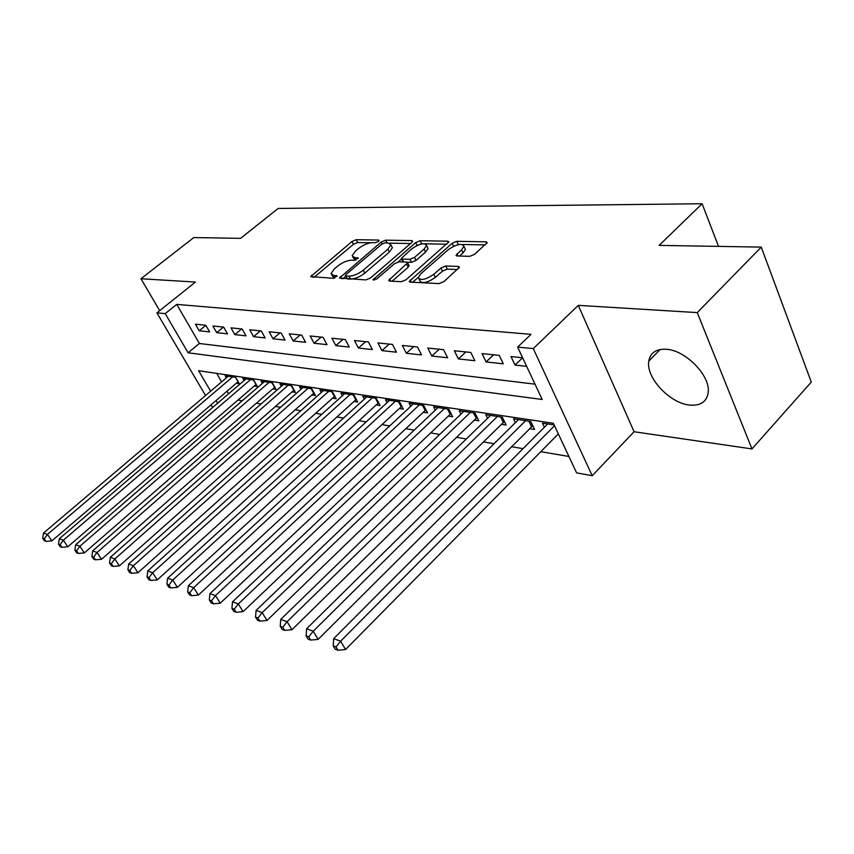 <?xml version="1.0" encoding="UTF-8"?>
<svg xmlns="http://www.w3.org/2000/svg" width="854" height="854" viewBox="0 0 854 854"><rect width="100%" height="100%" fill="white"/><g stroke="black" fill="none" stroke-linecap="round" stroke-linejoin="round"><path stroke-width="1.28" d="M378.439 241.394L379.101 240.454L378.503 240.059L356.235 239.696L351.987 241.501L310.664 276.643L333.263 278.276L337.063 275.949L333.615 275.415L331.042 273.611L334.277 268.946L337.693 266.074C342.475 262.402 347.13 260.438 351.624 260.214L354.527 260.31L358.274 258.036L354.784 257.545L352.147 255.752L355.264 251.3L358.605 248.482C363.324 244.863 367.935 242.91 372.472 242.632L375.386 242.685L378.439 241.394M666.301 349.275C656.15 348.795 650.31 352.745 648.784 361.114C645.709 377.425 669.685 403.269 689.573 405.063C700.568 406.024 706.77 401.828 708.201 392.466C710.635 375.888 685.591 350.129 666.301 349.275M469.743 256.328L474.6 254.321L487.207 242.611L486.086 241.81L456.815 241.33L452.118 243.294L409.258 281.404L410.24 282.14L439.063 283.592L443.963 281.585L459.441 267.27L458.352 266.448L445.777 266L440.963 267.985L433.821 274.283C425.655 279.792 420.467 280.881 418.268 277.561L420.851 273.728L448.457 249.528C456.612 244.073 461.779 242.995 463.957 246.304L461.544 249.827L456.047 255.207L457.114 255.976L469.743 256.328M761.245 247.105L811.3 382.069L751.968 448.926L697.259 312.607L761.245 247.105L659.128 245.386L702.105 203.743L278.18 208.451L240.582 238.351L193.805 237.561L140.963 278.746L195.47 282.066L156.912 312.852L165.206 313.631L176.725 304.398L531.028 334.352L517.631 347.108L533.27 348.592L592.228 475.721L576.621 472.892L553.339 423.253L198.598 370.689L210.618 391.207M697.259 312.607L578.297 305.358L533.27 348.592M411.703 242.568L412.621 241.234L411.681 240.593L385.645 240.177L381.258 242.024L339.454 278.041L365.864 279.909L370.422 278.02L411.703 242.568M420.2 240.732L447.784 241.191L448.809 241.895L406.088 279.749L401.359 281.692L389.595 281.105L388.666 280.411L407.668 262.765L406.707 262.082L399.031 261.826L394.452 263.737L376.774 278.959L372.931 279.834L415.663 242.632L420.2 240.732L421.652 243.732L422.762 243.753M140.963 278.746L159.677 310.642M529.512 428.665L534.583 429.455L530.75 421.417L513.532 418.844L515.378 422.677M501.266 424.299L506.123 425.046L502.291 417.168L485.787 414.702L487.57 418.321M474.183 420.104L478.848 420.819L475.016 413.09L459.185 410.731L460.904 414.158M448.201 416.079L452.663 416.773L448.841 409.183L433.651 406.92L435.305 410.166M423.232 412.215L427.534 412.877L423.712 405.436L409.109 403.259L410.71 406.333M399.234 408.5L403.366 409.141L399.565 401.828L385.528 399.736L387.065 402.661M376.155 404.924L380.126 405.543L376.347 398.359L362.833 396.341L364.316 399.138M353.94 401.487L357.762 402.074L353.994 395.028L340.981 393.086L342.411 395.744M332.526 398.167L336.22 398.743L332.462 391.815L319.919 389.936L321.307 392.477M311.891 394.975L315.446 395.519L311.71 388.709L299.615 386.905L300.96 389.328M291.983 391.89L295.42 392.424L291.694 385.72L280.027 383.98L281.329 386.307M272.778 388.912L276.088 389.424L272.383 382.838L261.121 381.162L262.37 383.382M254.214 386.04L257.417 386.542L253.734 380.051L242.846 378.429L244.063 380.564M205.835 325.278L195.427 324.21L199.206 330.765L209.636 331.896L205.835 325.278M223.673 327.114L212.892 326.004L216.702 332.665L227.495 333.839L223.673 327.114M242.141 329.003L230.986 327.861L234.807 334.629L245.984 335.846L242.141 329.003M261.281 330.968L249.72 329.783L253.563 336.668L265.146 337.928L261.281 330.968M281.126 333.007L269.138 331.768L273.013 338.782L285.022 340.084L281.126 333.007M301.718 335.12L289.271 333.839L293.168 340.97L305.636 342.326L301.718 335.12M323.1 337.309L310.173 335.985L314.091 343.244L327.029 344.653L323.1 337.309M345.315 339.593L331.886 338.216L335.825 345.614L349.265 347.076L345.315 339.593M368.426 341.963L354.453 340.532L358.402 348.069L372.387 349.585L368.426 341.963M392.466 344.429L377.927 342.934L381.898 350.62L396.448 352.2L392.466 344.429M417.499 347.002L402.351 345.443L406.344 353.278L421.502 354.922L417.499 347.002M443.6 349.67L427.811 348.058L431.814 356.043L447.613 357.762L443.6 349.67M470.832 352.467L454.36 350.78L458.363 358.926L474.845 360.719L470.832 352.467M499.27 355.392L482.062 353.62L486.075 361.936L503.284 363.815L499.27 355.392M176.725 304.398L199.388 343.489L535.01 384.172M515.015 365.085L522.627 357.783L511.002 356.588L515.015 365.085L526.651 366.355M237.967 400.046L242.248 400.782M256.381 403.184L261.057 403.985M275.436 406.44L280.56 407.315M295.185 409.803L300.779 410.763M315.67 413.293L321.755 414.339M336.914 416.923L343.532 418.054M358.979 420.68L366.174 421.908M381.909 424.598L389.712 425.922M405.746 428.665L414.201 430.106M430.565 432.893L439.714 434.451M456.399 437.301L466.316 438.988M483.343 441.892L494.06 443.717M511.439 446.685L523.043 448.66M540.785 451.691L568.924 456.484M216.702 373.369L221.624 381.866M227.025 391.175L228.562 393.833M236.28 383.265L239.376 383.745L235.715 377.361L225.189 375.792L226.374 377.842M544.404 427.224L542.482 423.168L554.118 424.897M718.534 246.39L702.105 203.743M578.297 305.358L634.074 431.74L751.968 448.926M634.074 431.74L592.228 475.721M213.222 406.974L212.155 406.782L211.023 404.849M165.206 313.631L188.115 352.777L542.183 399.469L517.631 347.108M205.536 395.519L156.912 312.852M216.073 400.537L217.631 403.195M199.388 343.489L188.115 352.777M199.206 330.765L205.857 325.31M216.702 332.665L223.449 327.082M234.807 334.629L241.629 328.95M253.563 336.668L260.449 330.882M273.013 338.782L279.952 332.889M293.168 340.97L300.181 334.96M314.091 343.244L321.179 337.116M335.825 345.614L342.977 339.348M358.402 348.069L365.629 341.675M381.898 350.62L389.178 344.087M406.344 353.278L413.699 346.607M431.814 356.043L439.234 349.222M458.363 358.926L465.846 351.955M486.075 361.936L493.623 354.805M352.787 257.022L355.04 260.267M331.704 274.881L334.085 278.169M370.604 242.782L357.677 242.536L353.428 244.329L314.058 277.315M345.678 276.365L342.849 278.756M410.582 243.529L389.531 243.134M384.898 242.856L381.823 244.159L345.977 274.561L345.272 275.586L345.859 275.991L348.955 276.141C353.577 275.959 358.349 273.963 363.26 270.163L387.876 249.176L390.897 244.842L388.047 242.92L384.898 242.856M345.422 275.874L347.375 278.938L345.859 275.991M391.666 246.379L392.36 247.777L389.339 252.122L364.765 273.12C359.865 276.931 355.093 278.916 350.471 279.087L347.375 278.938M425.036 243.796L446.781 244.201M409.258 281.404L409.525 281.948M392.071 281.233L408.201 267.206L408.906 265.306M398.274 261.89L401.615 258.997M424.118 249.069L426.605 245.493C424.491 242.483 419.56 243.593 411.788 248.792L401.316 258.388L402.245 259.05L409.941 259.285L414.553 257.364L424.118 249.069L425.591 252.101L428.067 248.514L427.416 247.18M401.551 258.869L403.216 261.964M425.591 252.101L416.047 260.406L411.425 262.317L407.241 262.178M421.652 243.732L417.627 245.237M464.704 247.895L465.43 249.411L463.017 252.955L459.516 256.051M419.004 279.055L419.794 280.667C422.004 284.008 427.181 282.93 435.337 277.422L433.821 274.283M457.509 269.522L447.282 269.138L442.468 271.113L435.337 277.422M418.3 277.315L412.663 282.268M459.153 244.436L453.88 246.112M485.179 244.917L462.633 244.5M228.242 376.251L43.565 533.013L47.45 534.423L51.838 540.902L238.17 381.653M44.248 538.789L42.7 538.223L44.461 540.795L46.009 541.383L44.248 538.789L47.45 534.423L232.619 376.902M42.7 538.223L43.565 533.013M51.838 540.902L46.009 541.383M246.005 378.898L59.332 538.757L63.367 540.219L67.797 546.795L256.179 384.353M60.09 544.66L58.488 544.073L60.26 546.688L61.872 547.297L60.09 544.66L63.367 540.219L250.542 379.582M58.488 544.073L59.332 538.757M67.797 546.795L61.872 547.297M264.377 381.642L75.696 544.713L79.881 546.229L84.354 552.922L274.807 387.15M76.529 550.755L74.864 550.136L76.657 552.805L78.322 553.424L76.529 550.755L79.881 546.229L269.074 382.346M74.864 550.136L75.696 544.713M84.354 552.922L78.322 553.424M283.411 384.481L92.68 550.894L97.025 552.474L101.541 559.274L294.096 390.054M93.598 557.086L91.858 556.434L93.673 559.156L95.413 559.797L93.598 557.086L97.025 552.474L288.268 385.207M91.858 556.434L92.68 550.894M101.541 559.274L95.413 559.797M303.117 387.428L110.326 557.32L114.842 558.964L119.4 565.882L314.091 393.043M111.33 563.651L109.525 562.989L111.351 565.743L113.166 566.415L111.33 563.651L114.842 558.964L308.155 388.186M109.525 562.989L110.326 557.32M119.4 565.882L113.166 566.415M323.549 390.481L128.666 564.003L133.373 565.711L137.964 572.746L334.811 396.149M129.776 570.493L127.897 569.799L129.744 572.596L131.623 573.301L129.776 570.493L133.373 565.711L328.779 391.26M127.897 569.799L128.666 564.003M137.964 572.746L131.623 573.301M344.738 393.641L147.753 570.952L152.652 572.735L157.285 579.898L356.321 399.373M148.97 577.603L147.016 576.877L148.874 579.738L150.827 580.464L148.97 577.603L152.652 572.735L350.161 394.452M147.016 576.877L147.753 570.952M157.285 579.898L150.827 580.464M366.74 396.929L167.63 578.19L172.732 580.047L177.408 587.338L378.642 402.714M168.953 585.011L166.914 584.253L168.793 587.157L170.832 587.926L168.953 585.011L172.732 580.047L372.365 397.772M166.914 584.253L167.63 578.19M177.408 587.338L170.832 587.926M389.584 400.334L188.35 585.737L193.666 587.669L198.384 595.089L401.828 406.173M189.791 592.729L187.666 591.95L189.556 594.907L191.68 595.697L189.791 592.729L193.666 587.669L395.434 401.209M187.666 591.95L188.35 585.737M198.384 595.089L191.68 595.697M413.336 403.889L209.956 593.605L215.507 595.622L220.257 603.18L425.943 409.781M211.525 600.789L209.305 599.967L211.216 602.977L213.436 603.81L211.525 600.789L215.507 595.622L419.421 404.796M209.305 599.967L209.956 593.605M220.257 603.18L213.436 603.81M438.038 407.571L232.523 601.824L238.319 603.938L243.102 611.635L451.029 413.517M234.22 609.201L231.904 608.347L233.825 611.411L236.142 612.275L234.22 609.201L238.319 603.938L444.379 408.522M231.904 608.347L232.523 601.824M243.102 611.635L236.142 612.275M463.765 411.414L256.093 610.407L262.157 612.617L266.982 620.463L477.162 417.414M257.951 617.997L255.527 617.1L257.46 620.228L259.883 621.125L257.951 617.997L262.157 612.617L470.362 412.397M255.527 617.1L256.093 610.407M266.982 620.463L259.883 621.125M490.559 415.418L280.752 619.396L287.104 621.701L291.961 629.697L504.394 421.47M282.77 627.199L280.24 626.26L282.183 629.441L284.724 630.391L282.77 627.199L287.104 621.701L497.434 416.442M280.24 626.26L280.752 619.396M291.961 629.697L284.724 630.391M518.506 419.592L306.586 628.8L313.237 631.213L318.126 639.379L532.8 425.698M308.774 636.828L306.116 635.846L308.08 639.102L310.739 640.094L308.774 636.828L313.237 631.213L525.68 420.659M306.116 635.846L306.586 628.8M318.126 639.379L310.739 640.094M547.681 423.936L333.658 638.653L340.629 641.194L345.56 649.52L558.335 433.907M336.038 646.937L333.252 645.902L335.227 649.221L338.013 650.257L336.038 646.937L340.629 641.194L554.502 425.73M333.252 645.902L333.658 638.653M345.56 649.52L338.013 650.257M378.92 240.892L378.503 240.059M336.914 276.365L336.497 275.554M358.114 258.463L357.687 257.641M356.022 259.958L354.784 257.545M334.896 277.881L333.615 275.415M312.788 277.251L311.699 275.169M353.428 244.329L351.987 241.501M357.677 242.536L356.235 239.696M341.568 278.692L340.468 276.568M382.186 243.881L381.258 242.024M386.99 242.899L385.645 240.177M412.322 241.906L411.681 240.593M350.471 279.087L348.955 276.141M364.765 273.12L363.26 270.163M389.339 252.122L387.876 249.176M448.478 242.621L447.784 241.191M390.769 281.169L389.659 278.948M408.201 267.206L406.707 264.174M374.34 280.208L373.625 278.81M417.062 245.493L415.663 242.632M403.696 261.986L402.245 259.05M411.425 262.317L409.941 259.285M416.047 260.406L414.553 257.364M457.99 256.008L456.965 253.862M463.017 252.955L461.544 249.827M442.468 271.113L440.963 267.985M447.282 269.138L445.777 266M459.1 268.017L458.352 266.448M411.35 282.204L410.24 279.941M453.538 246.283L452.118 243.294M458.278 244.415L456.815 241.33M486.812 243.39L486.086 241.81M238.042 381.759L235.512 377.34M255.997 384.503L253.446 380.009M274.572 387.353L272.01 382.784M293.808 390.289L291.225 385.656M313.728 393.342L311.134 388.623M334.384 396.512L331.779 391.708M355.808 399.789L353.193 394.9M378.044 403.195L375.418 398.22M401.134 406.728L398.508 401.668M425.153 410.411L422.506 405.255M450.133 414.233L447.485 408.981M476.137 418.214L473.479 412.866M503.241 422.367L500.583 416.912M504.351 421.492L502.248 417.158M531.498 426.69L528.839 421.129M532.629 425.804L530.515 421.374M648.784 361.114L660.11 349.532M392.36 247.777L390.897 244.842M409.162 265.807L407.668 262.765M428.067 248.514L426.605 245.493M456.324 255.784L456.047 255.207M465.43 249.411L463.957 246.304"/></g></svg>
